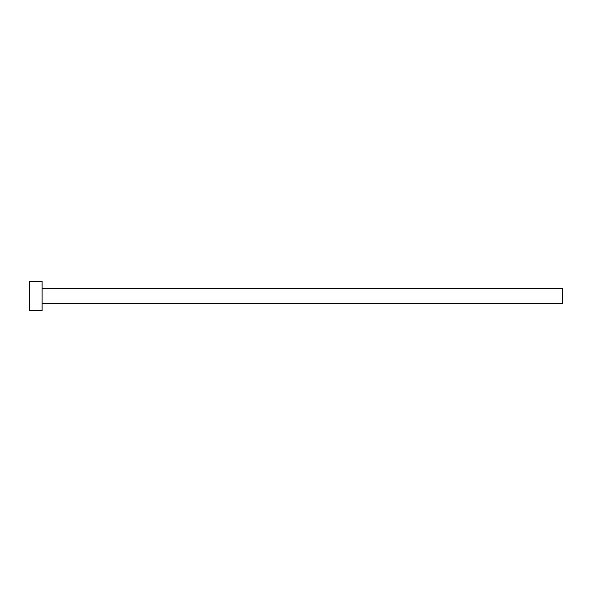 <?xml version="1.0" encoding="UTF-8"?>
<svg xmlns="http://www.w3.org/2000/svg" width="592" height="592" viewBox="0 0 592 592"><rect width="100%" height="100%" fill="white"/><g stroke="black" fill="none" stroke-linecap="round" stroke-linejoin="round"><path stroke-width="0.89" d="M42.084 310.571L42.091 296L562.4 296L562.4 303.282L562.4 296L29.6 296L29.6 310.571L42.091 310.571L42.084 281.429M29.6 281.429L29.6 296L42.091 296L42.091 281.429L29.6 281.429L29.6 310.571M562.4 296L562.4 288.718L562.4 296M42.091 303.282L562.4 303.282M42.091 288.718L562.4 288.718"/></g></svg>
